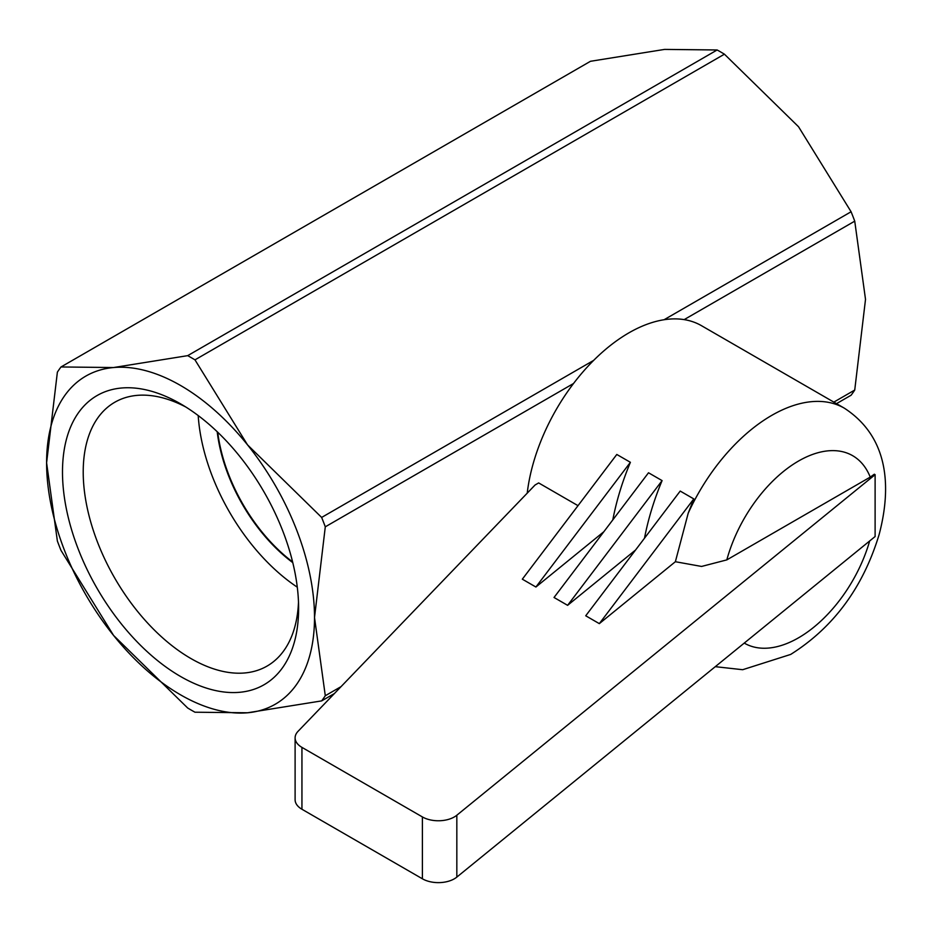 <?xml version="1.0" encoding="UTF-8"?>
<svg xmlns="http://www.w3.org/2000/svg" width="932" height="932" viewBox="0 0 932 932"><rect width="100%" height="100%" fill="white"/><g stroke="black" fill="none" stroke-linecap="round" stroke-linejoin="round"><path stroke-width="1.4" d="M321.645 517.435L247.528 444.867L194.974 359.857A215.84 124.608 -120 0 0 191.328 357.702A215.84 124.608 -120 0 0 187.693 355.651L717.139 49.978L664.574 49.408L590.469 61.291L61.011 366.963A215.84 124.608 -120 0 0 57.376 372.148L46.6 462.82L57.376 541.049A215.84 124.608 -120 0 0 61.011 550.428L113.576 635.438L187.693 708.017A215.84 124.608 -120 0 0 191.328 710.161A215.84 124.608 -120 0 0 194.974 712.211L247.528 712.782A189.441 109.37 -120 0 0 314.515 617.497L325.291 526.825A215.84 124.608 -120 0 0 321.645 517.435L593.649 360.393M187.693 355.651L113.576 367.534A189.441 109.37 -120 0 0 46.6 462.82A189.441 109.37 -120 0 0 113.576 635.438A189.441 109.37 -120 0 0 180.552 694.829A189.441 109.37 -120 0 0 247.528 712.782L321.645 700.899A215.84 124.608 -120 0 0 325.291 695.726L341.089 686.604M325.291 695.726L314.515 617.497A189.441 109.37 -120 0 0 247.528 444.867A189.441 109.37 -120 0 0 180.552 385.475A189.441 109.37 -120 0 0 113.576 367.534L61.011 366.963M717.139 49.978A215.84 124.608 60 0 1 720.786 52.029A215.84 124.608 60 0 1 724.42 54.184L798.538 126.752L851.091 211.762A215.84 124.608 60 0 1 854.737 221.152L684.17 319.618M724.42 54.184L194.974 359.857M875.113 474.668L456.831 815.22A22.543 13.013 180 0 1 422.394 816.933L301.945 747.382A23.3 13.456 180 0 1 295.106 737.864L295.106 799.738A23.3 13.456 0 0 0 301.945 809.256L422.394 878.794A22.543 13.013 0 0 0 456.831 877.094L875.113 536.541L875.113 474.668L874.332 474.213L870.232 477.102A108.252 62.502 120 0 0 798.526 461.049A108.252 62.502 120 0 0 726.82 559.887L701.575 566.446L675.374 561.716L599.323 623.636L585.727 615.784L680.209 491.071L693.792 498.911L688.2 513.217L675.374 561.716M744.249 643.092A108.252 62.502 120 0 0 798.526 637.814A108.252 62.502 120 0 0 869.673 540.968M298.496 602.13A152.312 87.934 60 0 1 267.065 666.077A152.312 87.934 60 0 1 149.703 625.279A152.312 87.934 60 0 1 83.216 471.988A152.312 87.934 60 0 1 114.764 402.263A152.312 87.934 60 0 1 185.852 407.028M297.285 587.183A152.312 87.934 60 0 1 198.201 415.544M298.613 608.316A166.956 96.392 60 0 1 180.552 676.481A166.956 96.392 60 0 1 62.491 471.988A166.956 96.392 60 0 1 180.552 403.836A166.956 96.392 60 0 1 298.613 608.316M292.601 561.914A126.298 72.917 60 0 1 217.739 432.238M292.788 562.637A126.298 72.917 60 0 1 217.203 431.714M599.323 623.636L693.792 498.911M635.554 550.008L567.611 605.334L554.027 597.482L648.509 472.769L662.093 480.609C654.043 499.867 648.183 519.066 644.501 538.207M567.611 605.334L662.093 480.609M578.015 505.668L538.649 482.927L535.085 484.99L298.065 731.305A23.3 13.456 180 0 0 295.106 737.864M603.854 531.706L535.912 587.02L522.328 579.18L616.798 454.467L630.393 462.307C622.343 481.564 616.471 500.764 612.802 519.905M715.287 666.671L742.664 669.712L790.686 654.427C833.616 627.352 863.102 587.393 879.132 534.537C891.714 486.865 888.72 437.073 844.357 408.193L701.481 325.687A145.241 83.857 120 0 0 596.468 357.632A145.241 83.857 120 0 0 527.221 493.168M535.912 587.02L630.393 462.307M870.232 477.102L726.82 559.887M833.837 402.111L854.737 390.042A215.84 124.608 60 0 1 851.091 395.226L836.505 403.649M334.425 693.524L321.645 700.899M573.541 383.495L325.291 526.825M664.062 319.746L851.091 211.762M854.737 221.152L865.513 299.37L854.737 390.042M422.394 816.933L422.394 878.794M456.831 815.22L456.831 877.094M844.357 408.193A145.241 83.857 120 0 0 771.743 415.381A145.241 83.857 120 0 0 688.2 513.217M301.945 747.382L301.945 809.256"/></g></svg>
